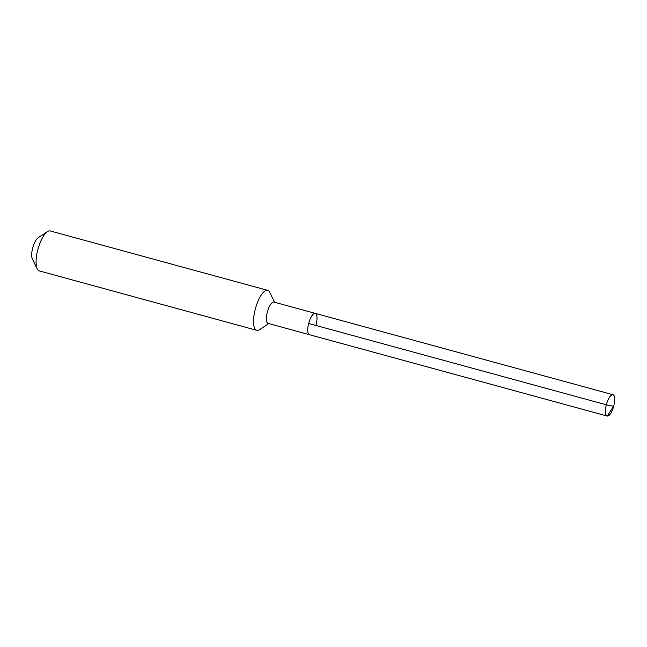 <?xml version="1.0" encoding="UTF-8"?>
<svg xmlns="http://www.w3.org/2000/svg" width="647" height="647" viewBox="0 0 647 647"><rect width="100%" height="100%" fill="white"/><g stroke="black" fill="none" stroke-linecap="round" stroke-linejoin="round"><path stroke-width="0.97" d="M315.291 313.383L612.96 394.702A11.048 3.745 -74.7 0 0 606.328 404.804L613.21 406.227L606.328 404.804A11.048 3.745 105.3 0 0 607.137 416.021L268.101 323.403A11.048 3.745 105.3 0 1 267.292 312.186A11.048 3.745 -74.7 0 1 273.924 302.084L315.291 313.383A11.048 3.745 -74.7 0 0 308.651 323.484A11.048 3.745 105.3 0 0 309.468 334.701A11.048 3.745 105.3 0 1 308.651 323.484L606.328 404.804L308.651 323.484A11.048 3.745 -74.7 0 1 315.291 313.383A11.048 3.745 -74.7 0 1 316.1 324.6M47.417 231.626L38.124 237.764A11.735 3.979 -74.7 0 0 32.657 248.116A11.735 3.979 105.3 0 0 32.35 258.897L37.235 268.909A20.712 7.02 105.3 0 1 37.785 249.888A20.712 7.02 -74.7 0 1 47.417 231.626A20.712 7.02 -74.7 0 1 50.223 230.947L267.696 290.366A20.712 7.02 -74.7 0 0 255.258 309.298A20.712 7.02 105.3 0 0 256.778 330.326A20.712 7.02 105.3 0 0 259.584 329.655L268.772 323.581M267.696 290.366A20.712 7.02 -74.7 0 1 269.775 292.371L274.603 302.27M37.235 268.909A20.712 7.02 105.3 0 0 39.305 270.915L256.778 330.326M607.137 416.021A11.048 3.745 105.3 0 0 613.777 405.92A11.048 3.745 -74.7 0 0 612.96 394.702M607.282 416.053L613.777 405.92"/></g></svg>
